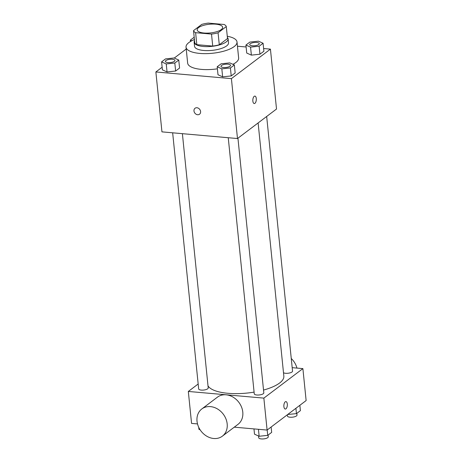<?xml version="1.0" encoding="UTF-8"?>
<svg xmlns="http://www.w3.org/2000/svg" width="462" height="462" viewBox="0 0 462 462"><rect width="100%" height="100%" fill="white"/><g stroke="black" fill="none" stroke-linecap="round" stroke-linejoin="round"><path stroke-width="0.69" d="M215.76 24.168A12.809 4.372 174.2 0 1 222.649 27.304A12.809 4.372 174.2 0 1 210.349 32.946A12.809 4.372 174.2 0 1 197.159 29.891A12.809 4.372 174.2 0 1 215.76 24.168M201.738 24.405L193.526 30.619A16.534 5.642 174.2 0 0 195.617 32.687L211.509 34.09A16.534 5.642 174.2 0 0 218.07 32.785L226.288 26.577A16.534 5.642 174.2 0 0 224.197 24.503L208.298 23.1A16.534 5.642 174.2 0 0 201.738 24.405M218.07 32.785L219.288 44.768L227.506 38.554L226.288 26.577M219.288 44.768A16.534 5.642 174.2 0 1 212.728 46.073L211.509 34.09M193.526 30.619L194.739 42.596A16.534 5.642 174.2 0 0 196.829 44.67L212.728 46.073M194.554 40.748A17.082 5.827 -5.8 0 0 194.127 42.302A17.082 5.827 -5.8 0 0 207.392 46.622A17.082 5.827 -5.8 0 0 226.23 41.909A17.082 5.827 -5.8 0 0 228.118 38.848A17.082 5.827 -5.8 0 0 227.391 37.41M228.118 38.848L228.523 42.845A17.082 5.827 174.2 0 1 226.634 45.905A17.082 5.827 174.2 0 1 207.796 50.618A17.082 5.827 174.2 0 1 194.537 46.298L194.127 42.302M196.829 44.67L195.617 32.687M227.269 36.25A25.624 8.743 174.2 0 1 237.018 41.978A25.624 8.743 174.2 0 1 212.41 53.269A25.624 8.743 174.2 0 1 186.036 47.159A25.624 8.743 174.2 0 1 194.433 39.588M237.018 41.978L238.64 57.958A25.624 8.743 174.2 0 1 232.923 64.322M217.4 68.821A25.624 8.743 174.2 0 1 187.659 63.132L186.036 47.159M217.192 66.776L218 74.763L222.638 76.836L231.219 75.93L235.164 72.95L234.355 64.963L229.718 62.89L221.136 63.796L217.192 66.776L221.829 68.85L230.411 67.943L234.355 64.963M161.602 61.868L162.41 69.854L167.048 71.928L175.629 71.021L179.574 68.041L178.759 60.054L174.122 57.981L165.546 58.888L161.602 61.868L166.239 63.941L174.815 63.034L178.759 60.054M162.145 67.221L155.867 71.962L231.404 78.632L270.432 49.128L263.617 48.527M246.113 46.98L237.451 46.217M186.226 49.018L174.278 58.05M245.917 45.062L246.731 53.049L251.368 55.122L259.95 54.216L263.894 51.236L263.08 43.249L258.443 41.17L249.861 42.082L245.917 45.062L250.554 47.136L259.136 46.229L263.08 43.249M155.867 71.962L161.954 131.866L237.485 138.536L276.519 109.032L270.432 49.128M237.485 138.536L231.404 78.632M254.897 96.096A3.736 1.721 -85 0 1 256.271 98.527A3.736 1.721 -85 0 1 254.239 103.54A3.736 1.721 -85 0 1 252.853 99.671A3.736 1.721 -85 0 1 254.897 96.096A3.736 1.721 -85 0 1 256.277 98.527A3.736 1.721 -85 0 1 254.239 103.54M196.933 107.744A3.736 3.061 52.9 0 1 200.312 110.418A3.736 3.061 52.9 0 1 199.538 114.218A3.736 3.061 52.9 0 1 194.843 113.086A3.736 3.061 52.9 0 1 195.033 108.258A3.736 3.061 52.9 0 1 196.933 107.744M199.544 114.218A3.736 3.061 52.9 0 1 194.843 113.086A3.736 3.061 52.9 0 1 195.033 108.258M258.119 122.938L283.841 376.149A38.433 13.115 174.2 0 1 263.525 390.061M254.088 392.117A38.433 13.115 174.2 0 1 208.004 385.839M237.942 138.19L263.814 392.856A4.799 1.64 174.2 0 1 259.199 394.97A4.799 1.64 174.2 0 1 254.262 393.826L228.245 137.716M266.672 116.476L292.538 371.142A4.799 1.64 174.2 0 1 288.946 373.117A4.799 1.64 174.2 0 1 283.495 372.747M182.392 133.668L208.218 387.947A4.799 1.64 174.2 0 1 203.609 390.061A4.799 1.64 174.2 0 1 198.672 388.917L172.655 132.813M198.169 384.003L188.323 391.447L263.854 398.117L302.887 368.612L292.186 367.665M234.269 427.165L267.1 430.064L263.854 398.117M267.1 430.064L306.133 400.56L302.887 368.612M285.926 401.605A3.736 1.721 -85 0 1 287.306 404.036A3.736 1.721 -85 0 1 285.273 409.049A3.736 1.721 -85 0 1 283.887 405.18A3.736 1.721 -85 0 1 285.932 401.605A3.736 1.721 -85 0 1 287.306 404.036A3.736 1.721 -85 0 1 285.273 409.049M188.323 391.447L191.568 423.4L197.505 423.92M201.819 408.957L217.429 397.158A17.048 13.976 52.9 0 1 226.091 394.814A17.048 13.976 52.9 0 1 241.516 407.022A17.048 13.976 52.9 0 1 237.988 424.359L222.378 436.157A17.048 13.976 52.9 0 1 200.953 430.982A17.048 13.976 52.9 0 1 201.819 408.957A17.048 13.976 52.9 0 1 210.476 406.618A17.048 13.976 52.9 0 1 225.906 418.82A17.048 13.976 52.9 0 1 222.378 436.157M296.945 368.087A17.048 13.976 -127.1 0 0 291.256 358.512M198.718 427.275L198.92 429.279L200.133 429.822M287.722 414.478L296.454 413.634L300.398 410.654L299.855 405.301M296.454 413.634L295.911 408.287M296.823 413.357L297.002 415.072A4.799 1.64 174.2 0 1 292.388 417.186A4.799 1.64 174.2 0 1 287.451 416.043L287.324 414.778M253.973 428.903L254.51 434.182L259.147 436.261L267.729 435.348L271.673 432.368L271.13 427.021M259.147 436.261L258.443 429.302M267.729 435.348L267.186 430.001M268.099 435.071L268.272 436.786A4.799 1.64 174.2 0 1 263.663 438.9A4.799 1.64 174.2 0 1 258.72 437.757L258.541 435.989M194.196 37.231L190.327 40.154L191.759 40.795M190.465 41.505L190.327 40.154M194.132 39.709L194.127 39.697A4.799 1.64 174.2 0 1 194.127 39.697A4.799 1.64 174.2 0 1 194.387 39.085M174.954 60.447L174.954 60.476A4.799 1.64 174.2 0 1 174.954 60.476A4.799 1.64 174.2 0 1 170.345 62.589A4.799 1.64 174.2 0 1 165.408 61.446A4.799 1.64 174.2 0 1 165.402 61.429A4.799 1.64 174.2 0 1 172.372 59.269A4.799 1.64 174.2 0 1 174.954 60.447A4.799 1.64 174.2 0 1 170.345 62.561A4.799 1.64 174.2 0 1 165.402 61.417L165.408 61.446M162.41 69.854L167.048 71.928L166.239 63.941M167.048 71.928L175.629 71.021L174.815 63.034M175.629 71.021L179.574 68.041M259.269 43.636L259.274 43.671A4.799 1.64 174.2 0 1 259.274 43.671A4.799 1.64 174.2 0 1 254.666 45.784A4.799 1.64 174.2 0 1 249.723 44.641A4.799 1.64 174.2 0 1 249.723 44.623A4.799 1.64 174.2 0 1 256.687 42.464A4.799 1.64 174.2 0 1 259.269 43.636A4.799 1.64 174.2 0 1 254.66 45.75A4.799 1.64 174.2 0 1 249.723 44.606L249.723 44.641M246.731 53.049L251.368 55.122L250.554 47.136M251.368 55.122L259.95 54.216L259.136 46.229M259.95 54.216L263.894 51.236M230.544 65.35A4.799 1.64 174.2 0 1 225.935 67.464A4.799 1.64 174.2 0 1 220.992 66.32A4.799 1.64 174.2 0 1 227.962 64.178A4.799 1.64 174.2 0 1 230.544 65.35L230.55 65.385A4.799 1.64 174.2 0 1 230.55 65.385A4.799 1.64 174.2 0 1 225.935 67.498A4.799 1.64 174.2 0 1 220.998 66.355A4.799 1.64 174.2 0 1 220.998 66.337M218 74.763L222.638 76.836L221.829 68.85M222.638 76.836L231.219 75.93L230.411 67.943M231.219 75.93L235.164 72.95"/></g></svg>

